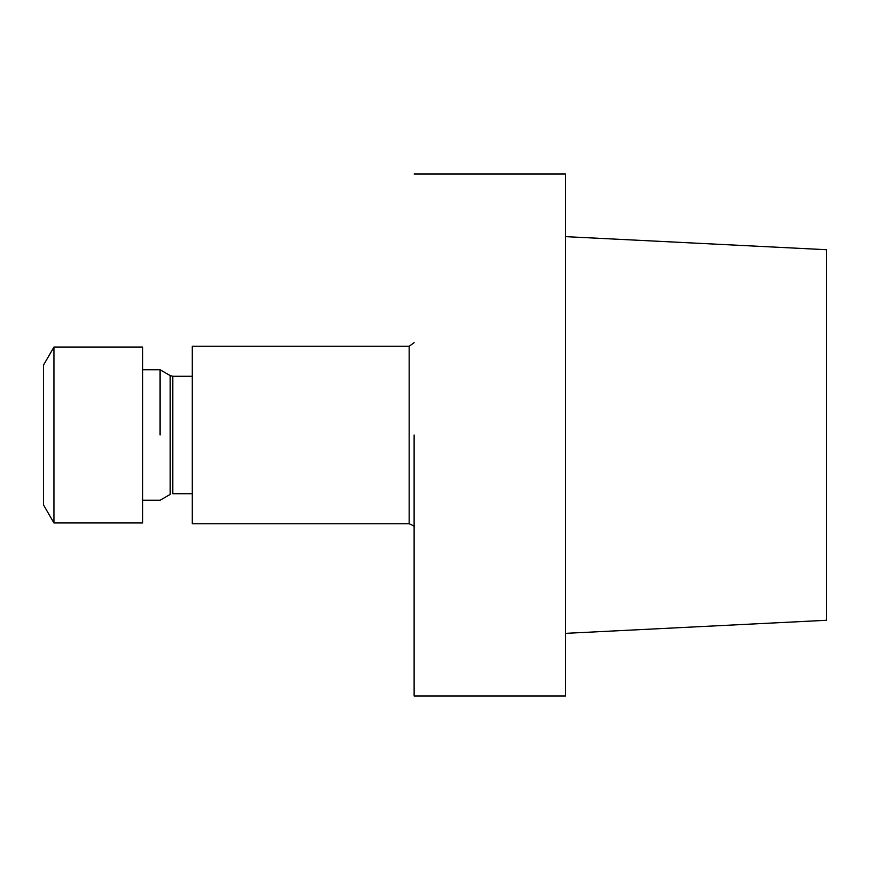 <?xml version="1.0" encoding="UTF-8"?>
<svg xmlns="http://www.w3.org/2000/svg" width="870" height="870" viewBox="0 0 870 870"><rect width="100%" height="100%" fill="white"/><g stroke="black" fill="none" stroke-linecap="round" stroke-linejoin="round"><path stroke-width="1.3" d="M160.091 435L160.091 369.75L160.091 435M414.12 435L414.12 696L565.5 696L565.5 435L565.5 696L414.12 696L414.12 435M565.5 174L565.5 435L565.5 174L414.12 174L565.5 174M826.5 620.288L826.5 249.712L565.5 236.64L826.5 249.712L826.5 620.288L565.5 633.36L826.5 620.288M192.27 523.74L192.27 346.26L192.27 523.74L409.161 523.74L409.161 346.26L414.12 342.671L409.161 346.26L192.27 346.26L409.161 346.26L409.161 523.74L192.27 523.74M142.68 522.957L142.68 347.043L53.94 347.043L53.94 522.957L53.94 347.043L43.5 365.128L53.94 347.043L142.68 347.043L142.68 522.957L53.94 522.957L43.5 504.872L43.5 365.128L43.5 504.872L53.94 522.957L142.68 522.957M172.793 376.275L172.793 493.725L192.27 493.725L172.793 493.725L172.793 376.275L192.27 376.275L172.793 376.275L170.183 375.579L160.091 369.75L142.68 369.75L160.091 369.75L170.183 375.579L172.793 376.275M170.183 494.421L170.183 375.579L170.183 494.421L160.091 500.25L142.68 500.25L160.091 500.25L170.183 494.421M414.12 527.329C415.055 526.731 413.402 525.534 409.161 523.74C413.402 525.534 415.055 526.731 414.12 527.329"/></g></svg>
